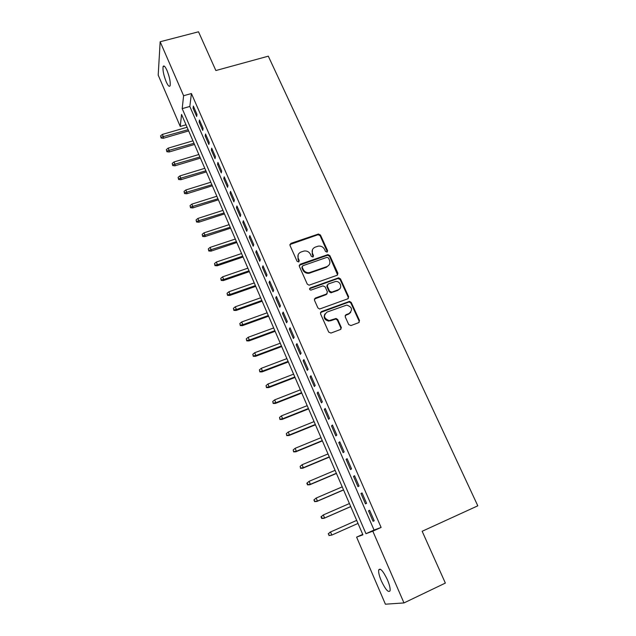 <?xml version="1.0" encoding="UTF-8"?>
<svg xmlns="http://www.w3.org/2000/svg" width="636" height="636" viewBox="0 0 636 636"><rect width="100%" height="100%" fill="white"/><g stroke="black" fill="none" stroke-linecap="round" stroke-linejoin="round"><path stroke-width="0.95" d="M327.023 252.102L327.612 250.695L320.457 235.034L318.429 234.032L290.851 243.389L289.976 245.401L297.068 261.277L298.618 261.952L299.23 260.529L298.308 258.462C297.306 255.457 298.228 253.295 301.082 251.991L304.111 251.005C306.95 250.687 309.056 251.776 310.424 254.281L311.346 256.332L312.888 257L313.484 255.585L312.562 253.541C311.553 250.552 312.459 248.406 315.281 247.11L318.246 246.14C321.077 245.806 323.183 246.895 324.567 249.392L325.489 251.427L327.023 252.102M327.357 251.912L320.123 235.694L318.103 234.7L289.857 244.542M299.015 261.706L298.006 259.098L298.308 258.462M313.254 256.785L312.236 254.177L312.562 253.541M381.298 580.827C379.231 575.874 378.364 572.265 378.682 569.991C380.209 567.646 383.134 570.929 387.443 579.833C389.526 584.818 390.409 588.451 390.091 590.725C388.493 593.014 385.559 589.715 381.298 580.827M166.179 81.734C163.619 75.167 162.593 70.119 163.102 66.589C163.826 65.071 165.129 66.367 167.014 70.493C169.597 77.115 170.631 82.171 170.114 85.677C169.375 87.196 168.063 85.884 166.179 81.734M348.727 324.591L350.969 325.56L358.696 322.667L359.523 320.552L351.247 302.45L349.538 301.385L321.355 311.624L320.496 313.739L328.693 332.087L330.951 333.073L340.411 329.52L341.254 327.389L337.724 319.55L336.078 318.477L329.17 320.584C323.811 318.509 323.12 315.655 327.095 312.038L346.723 305.081C352.193 307.005 352.964 309.827 349.045 313.548L346.024 314.669L345.189 316.784L348.727 324.591M160.161 41.753L198.519 31.8L215.866 70.54L268.305 56.175L477.803 505.819L422.161 531.275L445.359 583.077L403.979 602.928L385.408 604.2L356.605 537.126L362.91 534.812L181.554 114.44L180.242 126.453L158.197 75.112L160.161 41.753L183.605 95.726L182.19 108.629L365.97 533.683L372.807 531.171L403.979 602.928M191.42 93.54L189.822 106.466L374.063 530.042L381.107 527.435L191.42 93.54L183.605 95.726M381.107 527.435L372.807 531.171M337.08 275.285L337.907 273.242L329.861 255.632L327.938 254.599L300.168 264.234L299.302 266.269L307.275 284.133L309.08 285.19L337.08 275.285M340.483 278.878L348.639 296.734L347.812 298.817L319.598 309.024L317.913 307.943L314.438 300.176L315.305 298.077L326.57 294.015L327.421 291.932L325.123 286.844L322.897 285.874L310.869 290.127C309.382 289.658 309.168 288.927 310.225 287.933L338.662 277.829L340.483 278.878L340.109 279.474L348.25 297.306L348.639 296.734M196.985 114.416L193.352 106.085L193.074 108.215L196.691 116.515L196.985 114.416M203.075 128.393L199.418 119.989L199.116 122.064L202.757 130.436L203.075 128.393M209.228 142.488L205.531 134.013L205.197 136.04L208.878 144.483L209.228 142.488M215.421 156.702L211.701 148.156L211.343 150.136L215.048 158.642L215.421 156.702M221.678 171.036L217.917 162.419L217.536 164.342L221.272 172.928L221.678 171.036M227.982 185.497L224.19 176.808L223.777 178.676L227.553 187.334L227.982 185.497M234.342 200.078L230.518 191.317L230.081 193.137L233.881 201.866L234.342 200.078M240.758 214.793L236.902 205.953L236.433 207.718L240.273 216.526L240.758 214.793M247.229 229.636L243.342 220.716L242.841 222.425L246.712 231.313L247.229 229.636M253.756 244.606L249.837 235.606L249.304 237.26L253.208 246.219L253.756 244.606M260.347 259.703L256.387 250.624L255.823 252.222L259.766 261.269L260.347 259.703M266.985 274.943L262.994 265.784L262.406 267.319L266.381 276.445L266.985 274.943M273.687 290.31L269.664 281.072L269.036 282.551L273.051 291.757L273.687 290.31M280.452 305.821L276.39 296.495L275.73 297.918L279.776 307.204L280.452 305.821M287.273 321.466L283.179 312.061L282.487 313.421L286.566 322.786L287.273 321.466M294.166 337.255L290.024 327.763L289.3 329.058L293.419 338.511L294.166 337.255M301.106 353.187L296.933 343.615L296.177 344.839L300.335 354.379L301.106 353.187M308.118 369.262L303.905 359.602L303.118 360.763L307.307 370.39L308.118 369.262M315.194 385.488L310.94 375.733L310.122 376.83L314.351 386.545L315.194 385.488M322.333 401.857L318.04 392.015L317.181 393.048L321.45 402.842L322.333 401.857M329.535 418.377L325.211 408.447L324.312 409.409L328.621 419.299L329.535 418.377M336.81 435.056L332.437 425.031L331.507 425.921L335.856 435.899L336.81 435.056M344.148 451.886L339.735 441.766L338.765 442.584L343.154 452.657L344.148 451.886M351.557 468.875L347.105 458.659L346.095 459.407L350.523 469.575L351.557 468.875M359.038 486.015L354.538 475.712L353.497 476.38L357.965 486.643L359.038 486.015M366.582 503.33L362.043 492.924L360.962 493.512L365.469 503.871L366.582 503.33M368.498 510.811L373.054 521.266L374.207 520.797L369.619 510.295L368.498 510.811L369.627 510.31M338.217 278.019L338.765 277.829M362.727 534.383L356.605 537.126M186.022 124.783L180.242 126.453M189.822 106.466L182.19 108.629M374.063 530.042L365.97 533.683M193.074 108.215L194.147 107.905M199.116 122.064L200.189 121.754M205.197 136.04L206.279 135.722M211.343 150.136L212.416 149.81M217.536 164.342L218.617 164.016M223.777 178.676L224.858 178.342M230.081 193.137L231.162 192.788M236.433 207.718L237.522 207.368M242.841 222.425L243.93 222.067M249.304 237.26L250.393 236.894M255.823 252.222L256.92 251.856M262.406 267.319L263.503 266.945M269.036 282.551L270.141 282.169M275.73 297.918L276.835 297.521M282.487 313.421L283.592 313.015M289.3 329.058L290.413 328.653M296.177 344.839L297.29 344.426M340.936 328.073L341.397 327.906M303.118 360.763L304.231 360.342M310.122 376.83L311.235 376.401M317.181 393.048L318.302 392.603M324.312 409.409L325.433 408.956M331.507 425.921L332.628 425.46M338.765 442.584L339.894 442.123M346.095 459.407L347.224 458.93M353.497 476.38L354.626 475.895M360.962 493.512L362.091 493.027M373.054 521.266L374.183 520.765M312.443 249.757L312.236 254.177M298.157 254.774L298.006 259.098M337.629 274.951L329.512 256.26L327.588 255.235L299.19 265.315M328.494 258.001L326.952 257.334L302.808 265.745L302.203 267.176L303.181 269.362C304.445 271.747 306.441 272.868 309.16 272.717L326.793 266.643C329.607 265.315 330.505 263.153 329.472 260.164L328.494 258.001M302.108 266.603L301.893 267.796L302.203 267.176M329.154 264.846L326.443 267.263L308.834 273.329C306.123 273.48 304.135 272.359 302.871 269.974L301.893 267.796M348.305 298.523L348.25 297.306M327.143 293.657L326.22 294.587L314.367 299.047M340.109 279.474L337.907 278.512L309.533 288.736M338.169 289.825C342.876 288.362 340.499 280.818 335.57 281.494L328.112 284.006L327.27 286.073L329.567 291.161L331.785 292.131L338.169 289.825L337.803 290.406L339.982 288.521M327.19 284.96L326.912 286.661L327.27 286.073M337.803 290.406L330.966 292.799L329.21 291.741L326.912 286.661M350.706 312.411L348.655 314.097L345.157 315.504M324.885 313.938C323.271 317.69 324.583 320.091 328.812 321.124L330.807 320.313M340.896 329.233L340.872 327.906L337.35 320.091L335.713 319.01L330.442 320.846M359.125 322.42L359.109 321.077L350.857 303.006L349.148 301.949L320.441 312.538M160.574 135.865L161.099 138.02L160.574 135.865L162.355 134.427L163.388 136.891L163.285 138.298L188.661 130.913M161.154 137.233L188.137 129.696M162.355 134.427L187.087 127.256M163.285 138.298L161.099 138.02M166.37 149.587L166.886 151.726L166.37 149.587L168.15 148.14L169.2 150.621L169.073 151.996L194.513 144.459M166.95 150.963L194.004 143.283M168.15 148.14L192.947 140.834M169.073 151.996L166.886 151.726M172.213 163.42L172.722 165.551L172.213 163.42L174.002 161.965L175.059 164.47L174.916 165.805L200.404 158.126M172.801 164.811L199.911 156.989M174.002 161.965L198.845 154.516M174.916 165.805L172.722 165.551M178.104 177.372L178.613 179.495L178.104 177.372L179.901 175.91L180.966 178.43L180.799 179.734L206.35 171.903M178.692 178.772L205.873 170.806M179.901 175.91L204.8 168.309M180.799 179.734L178.613 179.495M184.043 191.436L184.543 193.551L184.043 191.436L185.847 189.965L186.92 192.509L186.738 193.773L212.345 185.799M184.639 192.843L211.883 184.734M185.847 189.965L210.802 182.222M186.738 193.773L184.543 193.551M190.037 205.619L190.53 207.726L190.037 205.619L191.841 204.14L192.923 206.7L192.724 207.932L218.387 199.807M190.633 207.042L217.941 198.782M191.841 204.14L216.852 196.246M192.724 207.932L190.53 207.726M196.071 219.921L196.564 222.02L196.071 219.921L197.883 218.434L198.981 221.018L198.766 222.218L224.476 213.927M196.683 221.36L224.055 212.949M197.883 218.434L222.95 210.389M198.766 222.218L196.564 222.02M202.169 234.342L202.653 236.441L202.169 234.342L203.989 232.848L205.086 235.455L204.856 236.616L230.622 228.173M202.781 235.797L230.216 227.235M203.989 232.848L229.103 224.651M204.856 236.616L202.653 236.441M208.306 248.891L208.791 250.974L208.306 248.891L210.134 247.388L211.247 250.02L210.993 251.133L236.823 242.531M208.926 250.353L236.433 241.64M210.134 247.388L235.312 239.041M210.993 251.133L208.791 250.974M214.507 263.566L214.976 265.633L214.507 263.566L216.335 262.048L217.464 264.703L217.186 265.784L243.063 257.016M215.127 265.037L217.464 264.703L242.698 256.165M216.335 262.048L241.569 253.541M217.186 265.784L214.976 265.633M220.756 278.361L221.225 280.428L220.756 278.361L222.592 276.843L223.729 279.514L223.427 280.555L249.368 271.628M221.384 279.848L223.729 279.514L249.018 270.817M222.592 276.843L247.881 268.169M223.427 280.555L221.225 280.428M227.06 293.283L227.521 295.343L227.06 293.283L228.904 291.757L230.049 294.452L229.731 295.454L255.728 286.359M227.688 294.786L230.049 294.452L255.394 285.596M228.904 291.757L254.241 282.925M229.731 295.454L227.521 295.343M233.412 308.341L233.873 310.384L233.412 308.341L235.272 306.798L236.417 309.525L236.083 310.479L262.135 301.21M234.056 309.851L236.417 309.525L261.825 300.494M235.272 306.798L260.665 297.799M236.083 310.479L233.873 310.384M331.563 292.488L331.006 292.743M239.828 323.525L240.273 325.56L239.828 323.525L241.688 321.975L242.849 324.718L242.491 325.632L268.599 316.195M240.472 325.052L242.849 324.718L268.305 315.528M241.688 321.975L267.136 312.809M242.491 325.632L240.273 325.56M246.299 338.845L246.736 340.864L246.299 338.845L248.167 337.287L249.336 340.053L248.954 340.92L275.118 331.308M246.943 340.379L249.336 340.053L274.847 330.688M248.167 337.287L273.671 327.945M248.954 340.92L246.736 340.864M252.818 354.292L253.255 356.303L252.818 354.292L254.694 352.726L255.879 355.524L255.473 356.343L281.692 346.556M253.478 355.85L255.879 355.524L281.446 345.984M254.694 352.726L280.253 343.217M255.473 356.343L253.255 356.303M259.401 369.882L259.838 371.885L259.401 369.882L261.285 368.308L262.477 371.122L262.056 371.901L288.331 361.94M260.068 371.448L262.477 371.122L288.1 361.407M261.285 368.308L286.9 358.625M262.056 371.901L259.838 371.885M266.047 385.607L266.468 387.594L266.047 385.607L267.931 384.025L269.139 386.863L268.694 387.602L295.025 377.45M266.715 387.189L269.139 386.863L294.818 376.973M267.931 384.025L293.601 374.159M268.694 387.602L266.468 387.594M272.749 401.475L273.162 403.455L272.749 401.475L274.641 399.877L275.857 402.747L275.388 403.431L301.774 393.096M273.416 403.065L275.857 402.747L301.591 392.666M274.641 399.877L300.367 389.836M275.388 403.431L273.162 403.455M279.506 417.478L279.912 419.45L279.506 417.478L281.406 415.872L282.63 418.766L282.138 419.41L308.587 408.884M280.182 419.092L282.63 418.766L308.42 408.511M281.406 415.872L307.188 405.649M282.138 419.41L279.912 419.45M286.327 433.633L286.725 435.588L286.327 433.633L288.235 432.019L289.475 434.937L288.959 435.525L315.456 424.808M287.011 435.255L289.475 434.937L315.313 424.49M288.235 432.019L314.073 421.604M288.959 435.525L286.725 435.588M293.212 449.93L293.601 451.87L293.212 449.93L295.128 448.3L296.376 451.25L295.835 451.791L322.388 440.883M293.904 451.568L296.376 451.25L322.269 440.613M295.128 448.3L321.013 437.695M295.835 451.791L293.601 451.87M300.152 466.371L300.542 468.303L300.152 466.371L302.076 464.733L303.34 467.706L302.768 468.199L329.384 457.093M300.852 468.024L303.34 467.706L329.289 456.879M302.076 464.733L328.017 453.937M302.768 468.199L300.542 468.303M306.838 483.217L307.538 484.878L307.864 484.632L307.156 482.963L306.838 483.217L309.096 481.317L310.36 484.322L309.772 484.759L336.436 473.454M307.864 484.632L310.36 484.322L336.372 473.287M307.156 482.963L309.096 481.317L335.093 470.322M309.772 484.759L307.538 484.878M313.898 499.928L314.605 501.613L314.939 501.391L313.898 499.928L316.171 498.052L317.451 501.081L316.839 501.47L343.559 489.959M314.939 501.391L317.451 501.081L343.512 489.855M314.232 499.713L316.171 498.052L342.224 486.858M316.839 501.47L314.605 501.613M321.013 516.798L321.729 518.491L322.086 518.308L321.371 516.607L321.013 516.798L323.319 514.937L324.606 517.998L323.963 518.332L350.746 506.614M322.086 518.308L324.606 517.998L350.722 506.566M321.371 516.607L323.319 514.937L349.418 503.545M323.963 518.332L321.729 518.491M328.2 533.819L329.297 535.377L328.2 533.819L330.529 531.982L331.833 535.067L357.996 523.428M329.297 535.377L331.833 535.067L328.923 535.536M328.574 533.66L330.529 531.982L356.685 520.383L329.861 532.276M327.262 251.339L327.612 250.695M298.928 261.158L299.23 260.529M313.158 256.221L313.484 255.585M290.565 244.041L290.851 243.389M317.944 234.748L318.278 234.08M320.123 235.694L320.457 235.034M299.866 264.854L300.168 264.234M327.325 255.306L327.675 254.67M329.512 256.26L329.861 255.632M337.541 273.854L337.907 273.242M302.871 269.974L303.181 269.362M309.947 273.067L310.273 272.454M326.443 267.263L326.793 266.643M314.971 298.65L315.305 298.077M326.22 294.587L326.57 294.015M309.907 288.513L310.225 287.933M337.907 278.512L338.28 277.916M329.21 291.741L329.567 291.161M331.428 292.703L331.785 292.131M345.634 315.218L346.024 314.669M348.655 314.097L349.045 313.548M335.116 319.113L335.482 318.58M337.35 320.091L337.724 319.55M340.872 327.906L341.254 327.389M321.013 312.173L321.355 311.624M348.639 302.044L349.029 301.48M350.857 303.006L351.247 302.45M359.109 321.077L359.523 320.552M378.682 569.991L380.368 569.212M163.102 66.589L164.43 66.231M318.103 234.7L318.429 234.032M327.588 255.235L327.938 254.599M308.834 273.329L309.16 272.717M330.966 292.799L331.332 292.226M338.296 278.433L338.662 277.829M328.812 321.124L329.17 320.584M335.713 319.01L336.078 318.477M349.148 301.949L349.538 301.385"/></g></svg>
